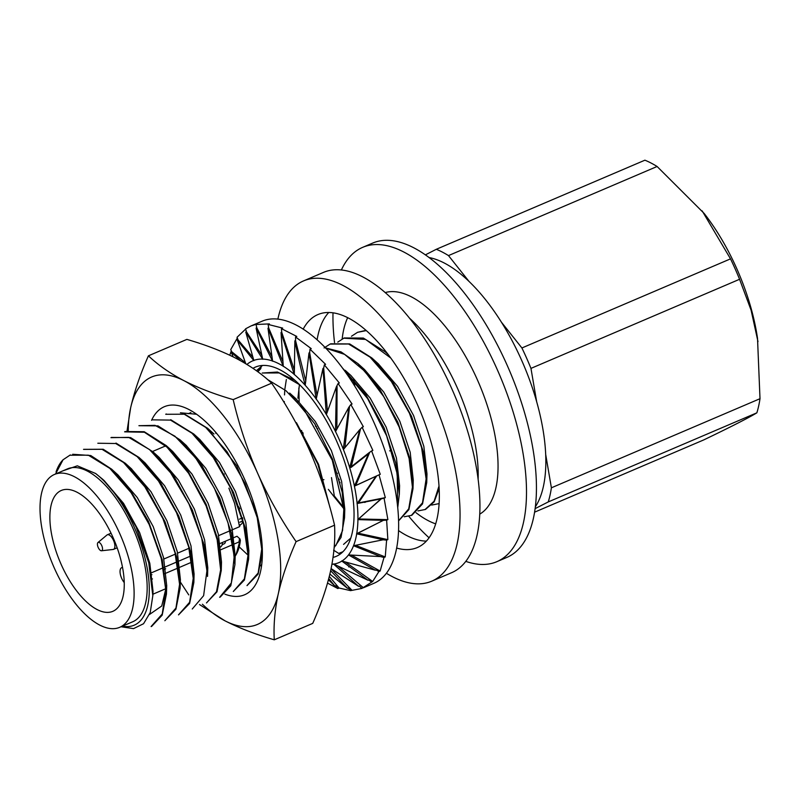 <?xml version="1.0" encoding="UTF-8"?>
<svg xmlns="http://www.w3.org/2000/svg" width="800" height="800" viewBox="0 0 800 800"><rect width="100%" height="100%" fill="white"/><g stroke="black" fill="none" stroke-linecap="round" stroke-linejoin="round"><path stroke-width="1.2" d="M113.09 537.62A65.7 29.16 66.9 0 1 112.87 611.31A65.7 29.16 66.9 0 1 60.26 562.35A65.7 29.16 66.9 0 1 61.26 490.48A65.7 29.16 66.9 0 1 113.09 537.62M234.28 557.4L236.09 554.6L239.67 541.68L234.7 543.8M233.53 544.3L220.97 549.67M219.81 550.16L219.17 550.44M206.11 556.02L205.53 556.26M192.42 561.86L179.9 567.21M178.69 567.73L166.2 573.06M165.01 573.57L164.42 573.82M152.47 578.93L151.84 579.2M161.65 559.97L162.22 559.72M163.88 559.01L175.91 553.87M177.62 553.14L189.66 548M202.76 542.4L203.34 542.15M216.41 536.57L217.03 536.31M218.65 535.62L239.54 526.69L234.61 503.4L228.89 488.14M242.72 518.17A9.5 4.22 -113.1 0 0 242.81 520.96L239.91 522.2M124.26 582.61A9.5 4.22 66.9 0 1 120.24 573.73A9.5 4.22 66.9 0 1 121.69 567.66A9.5 4.22 66.9 0 1 122.56 567.51M239.45 519.16L242.62 517.81M239.54 526.69L240.24 524.96M233.89 537.58L237.02 536.25L239.96 538.95L240.36 540.34L239.67 541.68M239.83 508.85A12.15 5.39 -113.1 0 0 238.25 506.34M223.56 475.25A15.83 7.03 66.9 0 1 224.31 474.02M204.15 444.73A4.75 2.11 -113.1 0 0 203.65 444.8L203.46 444.89M240.22 524.74L240.79 524.5A12.15 5.39 -113.1 0 0 242.81 520.96M535.18 508.6L548.25 501.93A153.55 68.15 66.9 0 0 551.39 487.81L760 398.7L757.52 338.39A132.18 58.66 -113.1 0 0 704.15 213.44L657.1 166.49A153.55 68.15 -113.1 0 0 644.91 160.19L436.3 249.29A153.55 68.15 66.9 0 1 448.49 255.59L468.99 281.39A141.33 62.73 -113.1 0 0 428.97 257.52M730.52 258.86A153.55 68.15 66.9 0 1 739.57 279.28L530.96 368.39A153.55 68.15 66.9 0 0 521.91 347.97L730.52 258.86L702.17 210.9M757.99 341.65L751.1 310.2L739.57 279.28M760 398.7A153.55 68.15 66.9 0 1 756.86 412.82L548.25 501.93M534.65 512.15L703.87 439.86C731.19 426.73 748.86 417.71 756.86 412.82M372.05 405.76A26.12 23.4 63 0 0 371.79 405.75L371.66 405.11M389.61 450.84L390.45 450.93M317.7 428.6A26.12 23.4 63 0 0 317.2 428.6M320.99 479.06L321.7 479.74A26.12 23.4 63 0 0 323.92 479.68M336.96 473.78A26.12 23.4 63 0 0 337.46 473.27M261.79 564.08A86.41 38.35 66.9 0 1 260.82 565.89M151.58 420.31A102.24 45.37 66.9 0 1 190.26 410.24A102.24 45.37 66.9 0 1 246.21 482.92A102.24 45.37 66.9 0 1 260.03 573.6A102.24 45.37 66.9 0 1 224.85 594.14M180.4 412.79L196.58 414.25M247.03 585.63L258.13 574.1L262.31 552.91M256.78 513.62L236.63 465.73L207.45 428.21L184 413.68M152.6 419.85L170.51 420.1L191.98 433.22L213.28 457.57L231.34 489.27L243.46 523.5L248.05 555.01L244.39 578.84L233.32 591.48L244.41 580.02L248.63 559.14L245.11 527.56L233.47 492.45L215.31 459.39L193.54 433.87L170.73 419.7M220.22 597.07L230.77 585.78L234.93 564.67L231.4 533.23L219.78 498.26L201.76 465.41L180.1 439.87L157.99 425.88L138.93 425.71M206.49 602.91L217 591.8L221.18 570.83L217.75 539.35L206.06 504.19L188.01 471.2L166.18 445.57L144.23 431.72L125.22 431.54M207.5 576.43L204.03 545.04L192.36 510.06L174.39 477.15L152.67 451.64L130.6 437.58L111.52 437.44M178.53 614.89L189.61 603.46L193.84 582.58L190.37 551.05L178.74 515.99L160.65 482.9L138.89 457.39L115.98 443.07M164.85 620.73L175.9 609.23L180.13 588.26L176.6 556.81L165.03 521.79L146.95 488.82L125.25 463.24L103.2 449.25L83.55 449.34M151.73 626.29L162.17 615.18L166.42 594.21L162.24 559.82L148.54 521.52L131.33 491.98L111.43 469.05L90.77 455.55L72.7 454.27M56.07 471.87A94.78 42.06 66.9 0 1 63.09 459.74L55.56 473.98M63.13 459.73L69.85 455.23L88.34 455.18L109.8 468.35L131.11 492.66L149.13 524.38L161.31 558.62L165.82 590.08L162.24 614L151.1 626.52M83.57 449.39L102.04 449.31L123.52 462.49L144.82 486.79L162.87 518.52L175.01 552.74L179.58 584.24L175.94 608.08L164.85 620.72M97.83 443.24L115.72 443.51L137.18 456.63L158.49 480.98L176.53 512.68L188.69 546.92L193.23 578.39L189.62 602.28L178.51 614.84M110.98 437.67L128.69 437.36L149.53 449.57L170.62 472.82L188.95 503.94L201.72 538.34L206.94 570.7L203.62 595.67L192.26 609.01M124.64 431.85L144.41 432.25L166.97 447.12L188.59 473.26L206.12 505.94L217.16 539.77L220.64 569.77L216.5 591.72L206.51 602.94M138.92 425.69L155.02 425.36L174.91 436.2L195.66 457.96L214.35 488.14L228.01 522.74L234.22 556.32L231.37 582.91L219.66 597.31M165.75 414.28L184.24 414.21L205.7 427.39L227.02 451.69L245.04 483.42L257.22 517.66L261.73 549.11L258.15 573.03L247 585.56M122.45 626.15A86.86 38.55 -113.1 0 0 147.38 569.17A86.86 38.55 -113.1 0 0 95.63 473.5L77.32 465.82L63.03 470.79M121.03 626.76L133.54 628.62L143.55 623.73L150.23 612.54L152.82 595.68L148.76 562.77L136.14 527.03L120.41 499.9L102.31 478.97L95.62 473.51M295.08 380.47L277.46 372.04L262.26 373.04M334.16 547.58L341.03 537.44L344.53 517.81L342.19 492.13L332.58 459.28L314.72 423.74L289.65 393.06L296.17 398.93M329.97 507.63L318.59 464.41L296.43 422.67M296.31 423.55L317.81 464.04L328.91 503.87M267.57 379.55L285.93 390.68L304.43 410.18L332.27 460.23L343.81 509.49L342.55 530.61L335.79 545.63M262.25 373.01L279.19 372.94L299.62 384.75M350.85 538L343.57 544.39M54.42 474.47L67.47 468.89A83.11 36.88 66.9 0 1 133.03 528.53A83.11 36.88 66.9 0 1 132.76 621.75L119.71 627.32A83.11 36.88 66.9 0 1 53.15 565.38A83.11 36.88 66.9 0 1 54.42 474.47A83.11 36.88 66.9 0 1 119.98 534.1A83.11 36.88 66.9 0 1 119.71 627.32M535.42 506.73A141.33 62.73 -113.1 0 0 545.69 454.46A141.33 62.73 -113.1 0 0 536.67 401.74A141.33 62.73 -113.1 0 0 521.76 360.57A141.33 62.73 -113.1 0 0 501.41 322.17A141.33 62.73 -113.1 0 0 468.99 281.39M341.37 270.01A170.89 75.84 66.9 0 1 362.62 247.37L372.57 243.12A170.89 75.84 66.9 0 1 507.37 365.74A170.89 75.84 66.9 0 1 506.82 557.43L496.88 561.67A170.89 75.84 66.9 0 1 465.83 561.38M362.62 247.37A170.89 75.84 66.9 0 1 497.43 369.98A170.89 75.84 66.9 0 1 496.88 561.67M429.09 537.81A170.89 75.84 66.9 0 1 408.76 516.25M334.54 342.57A170.89 75.84 66.9 0 1 333 312.84M385.18 292.59A120.63 53.53 66.9 0 1 477.53 380.14A120.63 53.53 66.9 0 1 479.8 514.11M478.13 479.01A120.63 53.53 -113.1 0 0 457.64 388.63A120.63 53.53 -113.1 0 0 409.38 318.07M347.66 317.69A120.63 53.53 -113.1 0 0 342.17 339M416.02 512.7A120.63 53.53 -113.1 0 0 435.72 523.87M274.27 639.81C273.46 625.22 274.81 609.83 278.32 593.65C282.02 577.39 287.94 560.04 296.09 541.62C281.04 519.66 268.26 496.97 257.77 473.55C247.47 450.05 239.27 425.41 233.17 399.62L271.63 383.19C286.69 405.15 299.46 427.84 309.95 451.26C320.25 474.76 328.45 499.4 334.55 525.19C335.36 539.79 334.01 555.17 330.5 571.36C326.8 587.62 320.88 604.96 312.73 623.38L274.27 639.81C255.54 634.36 239.12 628.04 225.03 620.84A134.56 59.72 -113.1 0 0 278.32 593.65A134.56 59.72 -113.1 0 0 257.77 473.55A134.56 59.72 -113.1 0 0 183.93 380.65C170.03 373.37 158.19 365.09 148.42 355.82L186.88 339.39C205.6 344.84 222.02 351.16 236.11 358.36C250.02 365.64 261.86 373.91 271.63 383.19M334.55 525.19L296.09 541.62M233.17 399.62C214.44 394.17 198.03 387.84 183.93 380.65A134.56 59.72 -113.1 0 0 130.64 407.84L127.05 430.87M148.42 355.82C140.27 374.24 134.34 391.58 130.64 407.84A134.56 59.72 -113.1 0 0 128.26 430.53M180.58 582.39L188.77 594.91M199.51 604.55L225.03 620.84A134.56 59.72 -113.1 0 1 202.4 604.25M248.45 555.54L239.2 546.88M331.49 477.61L334.3 495.96L344.32 508.38M397.76 507.54L399.29 494.44L395.76 463.01L384.13 428.02L366.09 395.14L342.19 367.68M284.52 394.92L284.76 390.37M284.88 389L286.34 379.54M343.82 369.88L367.66 398.67L386.63 435.8L397.24 474.02L397.57 505.77M344.38 509.35L333.7 496.23L334.3 495.97M325.72 348.16L344.57 354.36L364.74 371.2L383.73 396.58L399.16 427.04L409.12 458.62L412.42 487.13L408.73 508.83L398.62 520.8M398.62 520.83L408.89 509.62L412.98 488.81L409.48 457.28L397.81 422.14L379.67 389.13L357.88 363.57L341.02 351.87L325.47 347.9M298.84 388.05L299.15 401.82M344.53 517.81L344.79 509.04L341.61 481.39L331.35 450.56L315.37 421.58L296.16 398.98M248.81 550.22L245.81 522.55L235.46 491.58L219.43 462.35L200.09 439.81M235.17 555.84L232.06 528.24L221.73 497.4L205.8 468.33L186.56 445.84M221.24 570.86L221.5 562.01L218.34 534.24L208.06 503.27L192.02 474.12L172.69 451.46L166.13 445.51M207.77 567.58L204.6 539.9L194.38 509.07L178.37 480.03L159.15 457.39L152.61 451.49M194.04 573.62L191 545.92L180.69 515L164.64 485.8L145.33 463.21M180.36 579.3L177.29 551.67L166.92 520.81L150.98 491.69L131.72 469.19M149.53 614.45L161.74 606L166.67 585.32L163.56 557.62L153.24 526.67L137.26 497.52L117.94 474.91L111.39 468.96M152.86 595.69L153 591.06L149.82 563.34L139.57 532.46L123.56 503.39L104.28 480.74M333.69 496.22L328.37 489.38M301.99 432.27L301.57 430.48M297.88 402.32L297.87 401.35M297.91 398.21L299.38 385.09M345.16 370.3L350.95 375.52L370.17 398.09L386.16 427.15L396.43 457.99L399.58 485.65L399.33 494.46M340.13 482.81L339.07 481.19M303.17 434.21L302.81 432.51M339.35 479.83L338.28 478.28M315.71 426.59L315.22 424.53M357.88 363.55L364.45 369.47L383.79 392.12L399.83 421.28L410.19 452.28L413.25 480L412.99 488.83M316.86 428.5L316.45 426.52M324.09 347.95L330.1 344.06L348.58 344L370.06 357.15L391.36 381.5L409.42 413.2L421.56 447.45L426.12 478.93L422.5 502.82L411.38 515.38L404.26 516.77M411.98 515.12L422.52 503.92L426.69 482.78L423.16 451.34L411.53 416.33L393.47 383.43L371.77 357.89L349.71 343.93L330.7 343.81M425.68 509.27L434.18 501.84L439.18 488.41M388.19 354.58L385.3 351.88L363.33 338.05L344.4 337.96M337.78 342.1L343.8 338.21L365.6 339.41L390.75 358.02M439.03 485.97L434.12 501.21L425.07 509.53L417.96 510.92M365.98 330.36L357.48 332.33L366.26 330.6M351.48 336.25L357.49 332.36M438.77 503.68L431.65 505.07M353.97 384.9L353.44 379.7M354.12 380.5L354.77 386.17M371.77 357.9L378.32 363.81L397.56 386.37L413.55 415.46L423.83 446.31L426.98 473.98L426.72 482.81M436.3 249.29L425.34 254.89M551.39 487.81L545.69 454.46M536.67 401.74L530.96 368.39M521.91 347.97L501.41 322.17M657.1 166.49L448.49 255.59M225.51 541.16A7.92 3.51 66.9 0 1 224.25 543.77A7.92 3.51 66.9 0 1 224.16 543.82L222.29 544.62M219.05 545.67A7.92 3.51 66.9 0 1 218.47 546.23M97.98 542.52L106.91 535.05A7.92 3.51 66.9 0 1 107.31 534.8A7.92 3.51 66.9 0 1 113.55 540.48A7.92 3.51 66.9 0 1 113.53 549.36A7.92 3.51 66.9 0 1 113.07 549.48L101.5 550.77A4.52 2.01 66.9 0 1 98.14 547.33A4.52 2.01 66.9 0 1 97.98 542.52A4.52 2.01 66.9 0 1 101.77 545.63A4.52 2.01 66.9 0 1 101.5 550.77M277.87 319.14A163.25 72.45 66.9 0 1 303.5 280.93A163.25 72.45 66.9 0 1 434.25 402.6A163.25 72.45 66.9 0 1 431.75 581.18A163.25 72.45 66.9 0 1 386.43 573.28M303.5 280.93L323.38 272.44A163.25 72.45 66.9 0 1 454.14 394.11A163.25 72.45 66.9 0 1 451.64 572.69L431.75 581.18M303.19 329.16A126.66 56.21 66.9 0 1 317.88 314.58A126.66 56.21 66.9 0 1 419.32 408.98A126.66 56.21 66.9 0 1 417.38 547.53A126.66 56.21 66.9 0 1 396.69 548.06M398.58 530.62A126.66 56.21 -113.1 0 0 426.39 541.11M328.74 312.51A126.66 56.21 -113.1 0 0 317.1 339.85M250.97 325.96L262.01 321.24A142.47 63.23 66.9 0 1 374.4 423.47A142.47 63.23 66.9 0 1 373.94 583.29L363.41 587.78M335.5 431.51A109.71 48.69 66.9 0 1 343.31 449.28L348.77 407.4L335.47 431.68L336.39 386.76L326.32 414.67L322.98 368.41L316.19 399.17L308.99 352.94L305.22 385.3C301.6 371.97 298.14 357.15 294.86 340.84L294.31 374.65L281.04 332.51L283.27 366.41L267.98 328.21L272.62 361.23L256.1 328.08L262.73 359.28L245.78 332.13L246.47 331.83L245.56 328.82L251.04 325.93L257.28 323.96L256.04 324.49L269.37 323.9L268.13 324.43L282.69 328.11L281.44 328.64L296.8 336.45L295.56 336.98L311.25 348.65L310.01 349.19L325.59 364.34L324.34 364.87L339.34 382.99L338.1 383.52L352.07 404.01L350.82 404.54L363.36 426.73L362.12 427.26L372.86 450.41L371.62 450.94L380.26 474.3L379.02 474.83L385.32 497.62L384.08 498.15L387.88 519.63L386.63 520.16L387.85 539.62L386.61 540.15L385.24 556.94L384 557.47L380.13 571.04L378.89 571.57L372.69 581.47L361.9 588.43L350.57 590.63L339.06 588.02L337.82 588.55L327.52 583.1M363.43 587.77L338.6 566.61M229.77 355.23L231.31 350.81M240.65 360.79L231.09 352.09L231.78 351.8L230.73 349.6L237.33 338.06M245.78 332.13L253.89 360.63L237.36 340.22L238.04 339.92L237.04 337.28L245.64 329.09M257.85 371.77L260.74 368.73L256.62 370.49L262.51 365.47M342.98 551.72L338.69 553.42L333.61 550.18M366.23 501.78L364.69 502.45M252.98 368.33A102.9 45.67 66.9 0 1 255.38 367.11A102.9 45.67 66.9 0 1 336.55 440.94A102.9 45.67 66.9 0 1 336.22 556.36A102.9 45.67 66.9 0 1 333.05 557.42M359.74 429.66L343.4 449.52A109.71 48.69 66.9 0 1 349.7 467.68L359.67 429.87L362.12 427.26M371.44 582L368.69 579.94L368 580.23L341.64 560.95L375.38 570.21L348.5 554.93A109.71 48.69 66.9 0 1 341.87 561.07M331.09 568.6L358.59 586.32L333.44 563.93L368 580.23M358.59 586.32L359.27 586.03L361.9 588.43M331.92 564.34A109.71 48.69 -113.1 0 0 333.57 564.14M333.69 564.12A109.71 48.69 -113.1 0 0 341.78 561.13M348.5 554.93L380.48 556.58L353.53 545.73A109.71 48.69 66.9 0 1 348.58 554.83M353.53 545.73L383.14 539.78L356.71 533.83A109.71 48.69 66.9 0 1 353.59 545.59M356.71 533.83L383.28 520.35L357.93 519.62A109.71 48.69 66.9 0 1 356.74 533.66M357.93 519.62L380.9 498.92L357.15 503.54A109.71 48.69 66.9 0 1 357.93 519.42M357.15 503.54L376.06 476.17L354.4 486.12A109.71 48.69 66.9 0 1 357.13 503.33M354.4 486.12L368.93 452.83L349.77 467.92A109.71 48.69 66.9 0 1 354.36 485.89M326.33 414.47A109.71 48.69 66.9 0 1 335.39 431.28M316.17 398.96A109.71 48.69 66.9 0 1 326.2 414.26M305.36 385.46A109.71 48.69 66.9 0 1 316.04 398.77M294.25 374.41A109.71 48.69 66.9 0 1 305.22 385.3M283.18 366.17A109.71 48.69 66.9 0 1 294.1 374.28M272.52 361A109.71 48.69 66.9 0 1 283.04 366.08M262.6 359.06A109.71 48.69 66.9 0 1 272.38 360.95M253.76 360.43A109.71 48.69 66.9 0 1 262.48 359.06M246.94 364.45A109.71 48.69 66.9 0 1 253.65 360.47M351.82 590.1L331.05 568.8M329.88 574.08L347.45 588.29L348.13 587.99L350.57 590.63M347.45 588.29L330.64 570.72M339.06 588.02L329.31 576.39M260.74 368.73L261.26 366.41M328.44 579.77L334.93 586.06L335.61 585.77L337.82 588.55M334.93 586.06L328.75 578.58M231.09 352.09L233.21 356.89M231.78 351.8L245.4 362.71M237.36 340.22L245.78 363.74M238.04 339.92L252.81 357.14M348.87 566.99L348.5 566.07M246.47 331.83L261.74 355.07M256.1 328.08L256.79 327.79L256.04 324.49M256.79 327.79L271.88 356.55M267.98 328.21L268.67 327.92L268.13 324.43M268.67 327.92L282.86 361.55M281.04 332.51L281.72 332.22L281.44 328.64M281.72 332.22L294.31 369.86M294.86 340.84L295.54 340.55L295.56 336.98M295.54 340.55L305.82 381.2M308.99 352.94L309.67 352.65L310.01 349.19M309.67 352.65L317 395.17M322.98 368.41L323.67 368.12L324.34 364.87M323.67 368.12L327.47 411.29M336.39 386.76L338.1 383.52M337.07 386.47L336.87 429M348.77 407.4L350.82 404.54M349.46 407.1L344.89 447.7M360.42 429.36L351.24 466.76M368.45 453.85L351.08 467.42M368.93 452.83L371.62 450.94M354.4 486.13L355.69 485.58L369.62 452.54M376 476.25L355.69 485.58M376.06 476.17L379.02 474.83M357.03 503.55L358.43 502.95L376.75 475.87M385.32 497.62L358.43 502.95M380.9 498.92L384.08 498.15M357.8 519.58L381.58 498.62M387.88 519.63L359.19 518.99M383.28 520.35L386.63 520.16M356.57 533.76L383.97 520.06M387.85 539.62L357.96 533.16M383.14 539.78L386.61 540.15M385.24 556.94L355.4 545.26M380.48 556.58L384 557.47M380.13 571.04L351.3 555.04M375.38 570.21L376.06 569.92L378.89 571.57M372.69 581.47L345.64 562.21M150.9 573.03L163.93 567.47M165.37 566.85L177.62 561.62M179.1 560.99L191.36 555.75M204.46 550.16L205.05 549.9M218.11 544.33L218.75 544.05M220.14 543.46L232.46 538.2M238.98 541.98A61.54 27.31 -113.1 0 0 239.52 538.47M203.7 445.17L204.31 444.91M152.84 594.24L166.5 588.4M179.55 582.83L180.13 582.59M193.2 577L193.83 576.73M206.96 571.12L207.49 570.9M220.6 565.3L221.33 564.99M152.52 451.5L165.79 445.83M122.52 567.31L121.69 567.66M190.87 412.59L188.24 413.72M166.32 413.99L165.73 414.24M125.23 431.54L124.61 431.8M111.5 437.4L110.96 437.63M70.41 454.95L69.84 455.2M151.75 626.33L151.13 626.59M262.33 552.96L262.38 551.3M207.44 428.12L213.98 434.02M248.63 559.17L248.89 550.32M193.51 433.79L200.08 439.71M234.93 564.68L235.19 555.87M180.03 439.81L186.57 445.71M207.53 576.4L207.79 567.6M193.85 582.54L194.11 573.69M138.76 457.24L145.33 463.15M180.13 588.13L180.39 579.33M125.18 463.16L131.72 469.06M166.45 594.21L166.71 585.36M102.31 478.94L104.29 480.72M215.76 432.37L215.73 433.26M284.29 401.51L284.25 402.73M411.99 515.17L411.39 515.42M344.39 337.92L343.79 338.18M425.69 509.31L425.09 509.57M387.94 354.24L385.3 351.86M222.55 542.43L222.01 545.38L220.66 546.99M219.37 547.45L218.69 547.47M151.22 574.97L151.94 574.67M163.72 569.63L165.67 568.8M177.42 563.78L177.99 563.54M191.11 557.93L191.72 557.68M204.82 552.08L205.41 551.82M240.36 540.4C239.57 547.66 237.46 553.43 234.04 557.71M113.53 549.36L117.16 547.81M107.31 534.8L111.05 533.21"/></g></svg>
